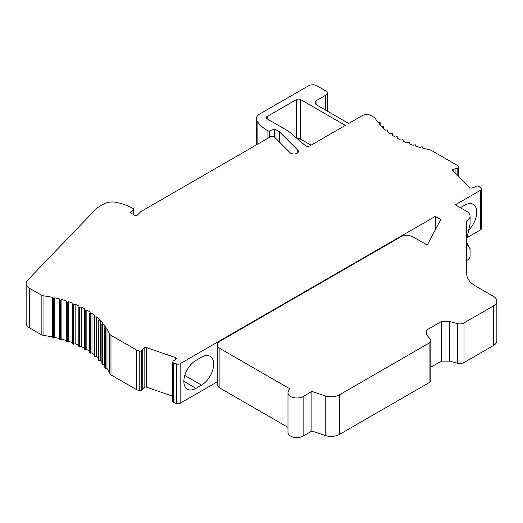 <?xml version="1.0" encoding="UTF-8"?>
<svg xmlns="http://www.w3.org/2000/svg" width="523" height="523" viewBox="0 0 523 523"><rect width="100%" height="100%" fill="white"/><g stroke="black" fill="none" stroke-linecap="round" stroke-linejoin="round"><path stroke-width="0.78" d="M26.15 283.492A11.826 6.825 0 0 0 29.615 288.323L41.167 294.992A5.916 3.413 0 0 0 43.965 295.894A88.701 51.215 180 0 1 52.235 297.293L52.529 298.26A0.588 0.34 0 0 0 53.49 298.463L54.791 297.835A88.701 51.215 180 0 1 59.426 298.94L59.576 299.914A0.588 0.34 0 0 0 60.505 300.169L61.891 299.607A88.701 51.215 180 0 1 66.343 300.941L66.343 301.921A0.588 0.34 0 0 0 67.232 302.216L68.703 301.732A88.701 51.215 180 0 1 72.932 303.288L72.789 304.262A0.588 0.34 0 0 0 73.625 304.602L75.162 304.183A88.701 51.215 180 0 1 79.143 305.948L78.849 306.916A0.588 0.34 0 0 0 79.633 307.295L81.228 306.962A88.701 51.215 180 0 1 84.929 308.916L84.491 309.864A0.588 0.34 0 0 0 85.216 310.283L86.851 310.028A88.701 51.215 180 0 1 90.244 312.166L89.662 313.087A0.588 0.34 0 0 0 90.322 313.539L91.989 313.369A88.701 51.215 180 0 1 95.049 315.67L94.33 316.552A0.588 0.34 0 0 0 94.918 317.043L96.611 316.951A88.701 51.215 180 0 1 99.305 319.396L98.461 320.246A0.588 0.34 0 0 0 98.971 320.756L100.664 320.756A88.701 51.215 180 0 1 102.985 323.332L102.011 324.129A0.588 0.34 0 0 0 102.443 324.665L104.136 324.75A88.701 51.215 180 0 1 106.051 327.431L104.966 328.183A0.588 0.34 0 0 0 105.313 328.738L106.986 328.908A88.701 51.215 180 0 1 109.412 333.681A5.916 3.413 0 0 0 110.974 335.295L136.614 350.096L139.249 351.011A1.772 1.026 0 0 0 141.282 350.926L142.759 350.24L142.459 349.534L144.132 347.926A1.772 1.026 180 0 1 146.564 347.573L175.46 357.595A1.772 1.026 180 0 1 176.323 358.477A1.772 1.026 180 0 1 176.068 359L174.394 360.615L173.172 360.785L172.786 361.942A1.595 0.922 0 0 0 172.753 362.119A1.595 0.922 0 0 0 173.695 362.962L176.539 363.949A2.955 1.706 0 0 0 180.154 363.688L435.26 216.404L440.745 219.568L427.232 245.084L413.098 236.926A8.871 5.119 0 0 0 400.559 236.926L219.915 341.218A8.871 5.119 0 0 0 217.32 344.84A8.871 5.119 0 0 0 219.915 348.455L289.611 388.7L288.284 391.55A8.871 5.119 0 0 0 287.983 392.878A8.871 5.119 0 0 0 293.462 397.611A8.871 5.119 0 0 0 303.124 396.499L311.885 391.446L325.228 395.898A11.826 6.825 0 0 0 339.505 394.813L429.082 343.095A5.916 3.413 0 0 0 430.808 340.682A5.916 3.413 0 0 0 430.259 339.237L426.69 334.818L426.69 329.993L441.327 321.54L449.688 321.54L457.344 323.6A5.916 3.413 0 0 0 464.025 322.92L493.385 305.968A11.826 6.825 0 0 0 496.85 301.143A11.826 6.825 0 0 0 493.385 296.312L475.4 285.931A29.569 17.069 180 0 1 466.745 273.862L466.627 220.987A11.826 6.825 0 0 0 470.085 216.162A11.826 6.825 0 0 0 466.627 211.331L455.337 204.813L480.46 190.307A2.955 1.706 0 0 0 481.33 189.104A2.955 1.706 0 0 0 480.905 188.221L479.199 186.58A1.595 0.922 0 0 0 477.44 186.051L475.433 186.28L475.132 186.979L472.341 187.947A1.772 1.026 180 0 1 469.909 187.6L452.552 170.916A1.772 1.026 180 0 1 452.297 170.387A1.772 1.026 180 0 1 453.153 169.511L455.945 168.543L457.161 168.72L458.357 167.863A1.772 1.026 0 0 0 458.756 167.223A1.772 1.026 0 0 0 458.501 166.693L456.919 165.17L431.377 150.421A5.916 3.413 0 0 0 429.174 149.624A88.701 51.215 180 0 1 422.636 148.107L422.492 147.133A0.588 0.34 0 0 0 421.564 146.885L420.172 147.447A88.701 51.215 180 0 1 415.72 146.107L415.72 145.126A0.588 0.34 0 0 0 414.831 144.832L413.366 145.322A88.701 51.215 180 0 1 409.13 143.766L409.28 142.792A0.588 0.34 0 0 0 408.437 142.452L406.901 142.864A88.701 51.215 180 0 1 402.919 141.099L403.213 140.138A0.588 0.34 0 0 0 402.429 139.752L400.834 140.092A88.701 51.215 180 0 1 397.134 138.131L397.572 137.183A0.588 0.34 0 0 0 396.852 136.771L395.211 137.019A88.701 51.215 180 0 1 391.819 134.882L392.4 133.966A0.588 0.34 0 0 0 391.74 133.509L390.073 133.679A88.701 51.215 180 0 1 387.013 131.384L387.733 130.495A0.588 0.34 0 0 0 387.144 130.011L385.458 130.096A88.701 51.215 180 0 1 382.758 127.651L383.607 126.801A0.588 0.34 0 0 0 383.091 126.291L381.398 126.291A88.701 51.215 180 0 1 379.083 123.722L380.051 122.918A0.588 0.34 0 0 0 379.62 122.382L377.933 122.297A88.701 51.215 180 0 1 375.311 118.525A5.916 3.413 0 0 0 373.919 117.25L370.866 115.491A5.916 3.413 0 0 0 362.504 115.491L348.704 123.461L316.925 105.11A5.916 3.413 180 0 1 315.192 102.698A5.916 3.413 180 0 1 316.925 100.279L325.705 95.212A5.322 3.073 0 0 0 327.267 93.042A5.322 3.073 0 0 0 325.705 90.865L316.925 85.798A5.916 3.413 0 0 0 308.563 85.798L259.833 113.929A11.826 6.825 0 0 0 256.368 118.76A11.826 6.825 0 0 0 257.107 121.14A47.305 27.314 0 0 0 267.933 130.9A1.183 0.68 0 0 0 269.41 130.992L274.693 129.011L279.295 131.665L297.796 150.166A4.432 2.563 180 0 1 298.391 151.448A4.432 2.563 180 0 1 295.103 153.919A4.432 2.563 180 0 1 290.115 152.729L274.725 137.34A2.955 1.706 0 0 0 270.077 136.987L140.883 211.573L137.451 215.012A1.772 1.026 180 0 1 134.659 215.221L130.011 212.541L133.443 209.494A1.183 0.68 0 0 0 133.633 209.122A1.183 0.68 0 0 0 133.287 208.638A47.305 27.314 0 0 0 116.381 202.388A11.826 6.825 0 0 0 103.894 203.957L96.977 207.951L27.634 280.184A11.826 6.825 0 0 0 26.15 283.492L26.15 323.083A11.826 6.825 0 0 0 29.615 327.914L41.167 334.583A5.916 3.413 0 0 0 43.965 335.491A88.701 51.215 180 0 1 52.235 336.89L52.529 337.851A0.588 0.34 0 0 0 53.49 338.054L54.791 337.427A88.701 51.215 180 0 1 59.426 338.531L59.576 339.512A0.588 0.34 0 0 0 60.505 339.76L61.891 339.198A88.701 51.215 180 0 1 66.343 340.538M66.343 301.921L66.343 341.512A0.588 0.34 0 0 0 67.232 341.813L68.703 341.323A88.701 51.215 180 0 1 72.782 342.82M72.789 304.321L72.789 343.853A0.588 0.34 0 0 0 73.625 344.193L75.162 343.781A88.701 51.215 180 0 1 78.842 345.402M78.849 307.034L78.849 346.507A0.588 0.34 0 0 0 79.633 346.886L81.228 346.553A88.701 51.215 180 0 1 84.471 348.259M84.491 310.041L84.491 349.456A0.588 0.34 0 0 0 85.216 349.874L86.851 349.619A88.701 51.215 180 0 1 89.629 351.351M89.662 352.679A0.588 0.34 0 0 0 90.322 353.13L91.989 352.96A88.701 51.215 180 0 1 94.277 354.653M94.33 356.15A0.588 0.34 0 0 0 94.918 356.634L96.611 356.549A88.701 51.215 180 0 1 98.376 358.118M98.461 359.837A0.588 0.34 0 0 0 98.971 360.354L100.664 360.354A88.701 51.215 180 0 1 101.907 361.681M102.011 363.727A0.588 0.34 0 0 0 102.443 364.263L104.136 364.348A88.701 51.215 180 0 1 104.829 365.263M104.966 367.774A0.588 0.34 0 0 0 105.313 368.329L106.986 368.499A88.701 51.215 180 0 1 109.412 373.272A5.916 3.413 0 0 0 110.974 374.886L136.614 389.687L139.249 390.603A1.772 1.026 0 0 0 141.282 390.524L142.759 389.831L142.759 350.24M142.759 388.837L144.132 387.517A1.772 1.026 180 0 1 146.564 387.17L172.753 396.251M172.786 401.54A1.595 0.922 0 0 0 172.753 401.71A1.595 0.922 0 0 0 173.695 402.553L176.539 403.54A2.955 1.706 0 0 0 180.154 403.285L217.32 381.823M217.32 344.84L217.32 384.431A8.871 5.119 0 0 0 219.915 388.053L287.983 427.35M287.983 392.878L287.983 432.469A8.871 5.119 0 0 0 293.462 437.202A8.871 5.119 0 0 0 303.124 436.09L311.885 431.037L325.228 435.489A11.826 6.825 0 0 0 339.505 434.404L429.082 382.692A5.916 3.413 0 0 0 430.808 380.273L430.808 340.682M430.808 367.205L441.327 361.132L449.688 361.132L457.344 363.191A5.916 3.413 0 0 0 464.025 362.511L493.385 345.559A11.826 6.825 0 0 0 496.85 340.735L496.85 301.143M466.712 260.532A11.826 6.825 0 0 0 470.085 255.754L470.085 247.994L469.373 248.196L466.673 242.214M481.33 189.104L481.33 228.695A2.955 1.706 0 0 1 480.46 229.898L466.862 237.749M297.371 138.785A2.955 1.706 180 0 1 300.62 139.151L311.074 145.185M267.168 116.459L296.436 99.56A2.955 1.706 180 0 1 300.62 99.56L345.363 125.389L309.891 145.865A2.955 1.706 180 0 1 305.354 145.616L288.493 131.181L267.168 118.871A2.955 1.706 180 0 1 266.299 117.662A2.955 1.706 180 0 1 267.168 116.459L267.168 118.871M136.614 389.687L136.614 350.096M106.986 368.499L106.986 328.908M104.136 364.348L104.136 324.75M100.664 360.354L100.664 320.756M96.611 356.549L96.611 316.951M91.989 352.96L91.989 313.369M86.851 349.619L86.851 310.028M81.228 346.553L81.228 306.962M75.162 343.781L75.162 304.183M68.703 341.323L68.703 301.732M61.891 339.198L61.891 299.607M59.426 338.531L59.426 298.94M54.791 337.427L54.791 297.835M52.235 336.89L52.235 297.293M279.295 141.91L279.295 131.665M274.693 137.307L274.693 129.011M415.72 146.107L415.72 145.126M457.161 175.349L457.161 168.72M455.945 174.179L455.945 168.543M435.26 229.917L435.26 216.404M201.532 385.144A17.148 9.904 120 0 0 212.737 370.029A17.148 9.904 120 0 0 210.109 356.287A17.148 9.904 120 0 0 201.532 357.137L195.988 360.34A17.148 9.904 120 0 0 184.782 375.455A17.148 9.904 120 0 0 187.411 389.197A17.148 9.904 120 0 0 195.988 388.347L201.532 385.144L184.776 375.468M460.351 207.709L464.627 205.245A17.148 9.904 -60 0 1 473.204 204.395A17.148 9.904 -60 0 1 468.974 229.813M311.885 431.037L311.885 391.446M426.69 334.818L426.69 329.993M441.327 361.132L441.327 321.54M449.688 361.132L449.688 321.54M467.189 244.79L470.092 247.994M466.666 239.384L470.092 223.922L470.085 216.162M173.695 402.553L173.695 362.962M296.436 137.98L296.436 99.56M300.62 139.151L300.62 99.56M110.974 374.886L110.974 335.295M109.412 373.272L109.412 333.681M105.313 368.329L105.313 328.738M102.443 364.263L102.443 324.665M98.971 360.354L98.971 320.756M94.918 356.634L94.918 317.043M90.322 353.13L90.322 313.539M85.216 349.874L85.216 310.283M79.633 346.886L79.633 307.295M73.625 344.193L73.625 304.602M67.232 341.813L67.232 302.216M60.505 339.76L60.505 300.169M59.576 339.512L59.576 299.914M53.49 338.054L53.49 298.463M52.529 337.851L52.529 298.26M43.965 335.491L43.965 295.894M41.167 334.583L41.167 294.992M29.615 327.914L29.615 288.323M133.443 214.522L133.443 209.494M297.796 152.729L297.796 150.166M269.41 137.372L269.41 130.992M267.933 138.229L267.933 130.9M257.107 144.472L257.107 121.14M325.705 110.176L325.705 95.212M316.925 105.11L316.925 100.279M380.051 124.84L380.051 122.918M383.607 128.455L383.607 126.801M387.733 131.946L387.733 130.495M392.4 135.267L392.4 133.966M397.572 138.373L397.572 137.183M403.213 141.236L403.213 140.138M458.357 176.499L458.357 167.863M453.153 171.498L453.153 169.511M480.46 229.898L480.46 190.307M180.154 403.285L180.154 363.688M219.915 388.053L219.915 348.455M303.124 436.09L303.124 396.499M325.228 435.489L325.228 395.898M339.505 434.404L339.505 394.813M429.082 382.692L429.082 343.095M457.344 363.191L457.344 323.6M464.025 362.511L464.025 322.92M493.385 345.559L493.385 305.968M176.539 403.54L176.539 363.949M175.46 359.589L175.46 357.595M146.564 387.17L146.564 347.573M144.132 387.517L144.132 347.926M141.282 390.524L141.282 350.926M139.249 390.603L139.249 351.011M195.988 388.347L183.861 381.345M104.829 367.996L104.829 328.398M101.907 363.923L101.907 324.325M98.376 360.007L98.376 320.416M94.277 356.294L94.277 316.703M89.629 352.796L89.629 313.205M84.471 349.547L84.471 309.949M78.842 346.566L78.842 306.975M72.782 343.886L72.782 304.288M133.633 214.633L133.633 209.122M256.368 144.904L256.368 118.76M327.267 111.079L327.267 93.042M380.162 124.964L380.162 122.722M383.686 128.527L383.686 126.631M387.785 131.986L387.785 130.351M392.433 135.287L392.433 133.849M397.591 138.386L397.591 137.098M403.22 141.243L403.22 140.079M458.756 176.879L458.756 167.223M172.753 401.71L172.753 362.119"/></g></svg>
